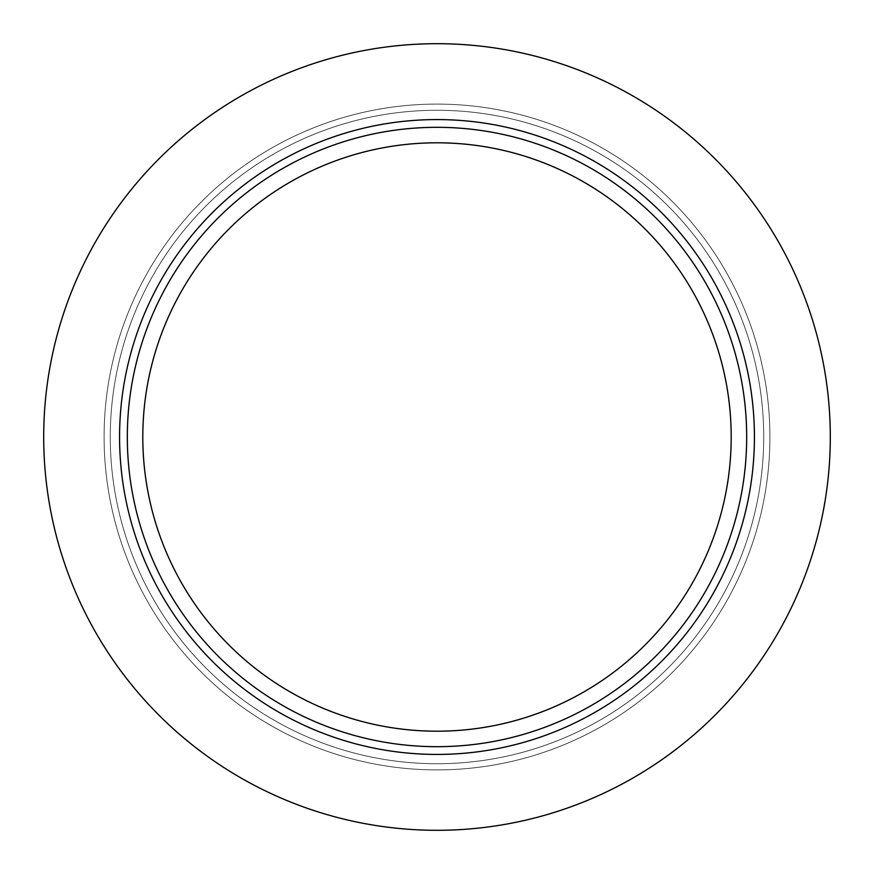 <?xml version="1.0" encoding="UTF-8"?>
<svg xmlns="http://www.w3.org/2000/svg" width="874" height="874" viewBox="0 0 874 874"><rect width="100%" height="100%" fill="white"/><g stroke="black" fill="none" stroke-linecap="round" stroke-linejoin="round"><path stroke-width="0.66" stroke-dasharray="4.37 3.28" d="M437 746.68A309.68 309.68 0 0 1 127.32 437A309.68 309.68 0 0 1 437 127.32A309.68 309.68 0 0 1 746.68 437A309.68 309.68 0 0 1 437 746.68M437 763.723A326.723 326.723 0 0 1 110.277 437A326.723 326.723 0 0 1 437 110.277A326.723 326.723 0 0 1 763.723 437A326.723 326.723 0 0 1 437 763.723A326.723 326.723 0 0 1 110.277 437A326.723 326.723 0 0 1 437 110.277A326.723 326.723 0 0 1 763.723 437A326.723 326.723 0 0 1 437 763.723M437 754.426A317.426 317.426 0 0 1 119.574 437A317.426 317.426 0 0 1 437 119.574A317.426 317.426 0 0 1 754.426 437A317.426 317.426 0 0 1 437 754.426A317.426 317.426 0 0 1 119.574 437A317.426 317.426 0 0 1 437 119.574A317.426 317.426 0 0 1 754.426 437A317.426 317.426 0 0 1 437 754.426A317.426 317.426 0 0 1 119.574 437A317.426 317.426 0 0 1 437 119.574A317.426 317.426 0 0 1 754.426 437A317.426 317.426 0 0 1 437 754.426M437 43.7A393.3 393.3 0 0 1 830.3 437A393.3 393.3 0 0 1 437 830.3A393.3 393.3 0 0 1 43.7 437A393.3 393.3 0 0 1 437 43.7M437 104.093A332.907 332.907 0 0 1 769.907 437A332.907 332.907 0 0 1 437 769.907A332.907 332.907 0 0 1 104.093 437A332.907 332.907 0 0 1 437 104.093A332.907 332.907 0 0 1 769.907 437A332.907 332.907 0 0 1 437 769.907A332.907 332.907 0 0 1 104.093 437A332.907 332.907 0 0 1 437 104.093M437 731.199A294.199 294.199 0 0 1 142.801 437A294.199 294.199 0 0 1 437 142.801A294.199 294.199 0 0 1 731.199 437A294.199 294.199 0 0 1 437 731.199"/><path stroke-width="1.31" d="M437 746.68A309.68 309.68 0 0 1 127.32 437A309.68 309.68 0 0 1 437 127.32A309.68 309.68 0 0 1 746.68 437A309.68 309.68 0 0 1 437 746.68M437 754.426A317.426 317.426 0 0 1 119.574 437A317.426 317.426 0 0 1 437 119.574A317.426 317.426 0 0 1 754.426 437A317.426 317.426 0 0 1 437 754.426M437 43.7A393.3 393.3 0 0 1 830.3 437A393.3 393.3 0 0 1 437 830.3A393.3 393.3 0 0 1 43.7 437A393.3 393.3 0 0 1 437 43.7M437 731.199A294.199 294.199 0 0 1 142.801 437A294.199 294.199 0 0 1 437 142.801A294.199 294.199 0 0 1 731.199 437A294.199 294.199 0 0 1 437 731.199"/></g></svg>
